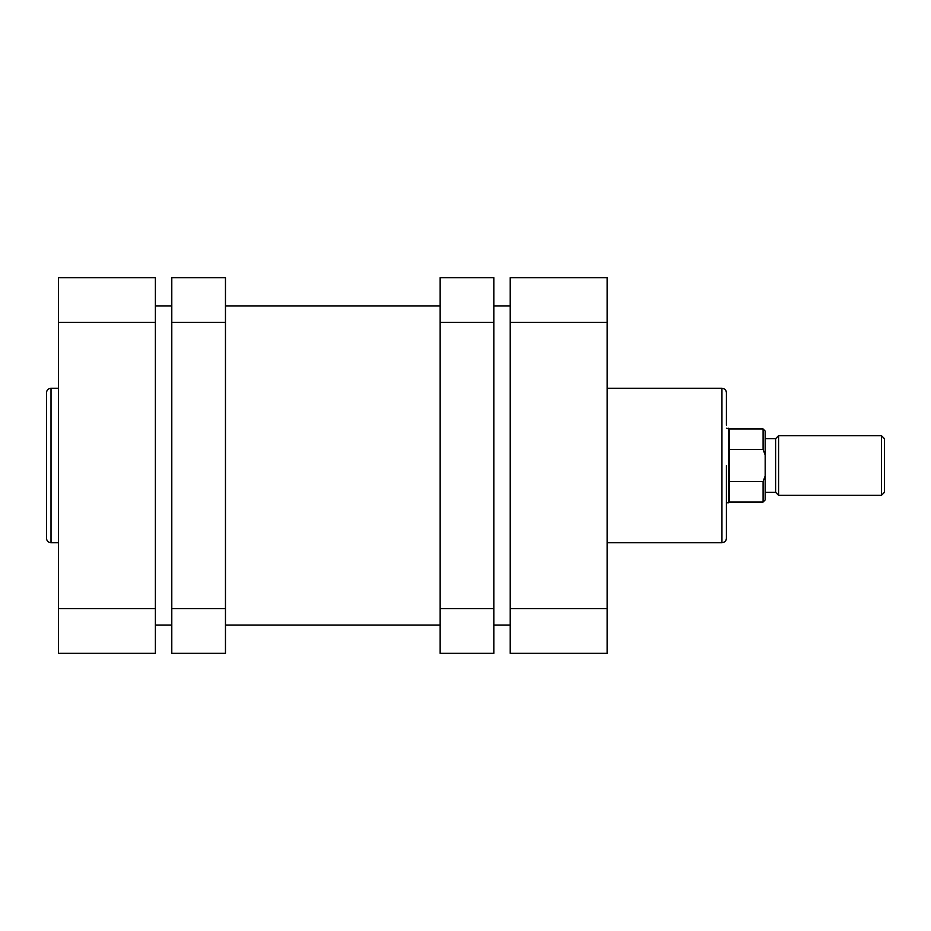 <?xml version="1.0" encoding="UTF-8"?>
<svg xmlns="http://www.w3.org/2000/svg" width="931" height="931" viewBox="0 0 931 931"><rect width="100%" height="100%" fill="white"/><g stroke="black" fill="none" stroke-linecap="round" stroke-linejoin="round"><path stroke-width="1.4" d="M726.413 428.225L729.392 428.97L729.392 502.03L763.094 502.03L763.094 481.571L765.177 475.997L765.177 499.935L765.177 438.664L775.616 438.664L775.616 492.336L778.595 495.315L881.471 495.315L881.471 435.685L884.45 438.664L884.45 492.336L881.471 495.315M775.616 438.664L778.595 435.685L778.595 495.315M728.647 428.225L728.647 502.775L726.413 502.775M729.392 449.429L763.094 449.429L763.094 428.97L765.177 431.065L765.177 455.003L763.094 449.429M763.094 481.571L729.392 481.571M765.177 475.997L765.177 455.003M765.177 438.664L765.177 431.065M607.14 542.726L721.944 542.726L721.944 388.274C724.655 388.53 726.145 390.031 726.413 392.742L726.413 425.246M510.223 322.37L510.223 277.647L607.14 277.647L607.14 322.37L510.223 322.37L510.223 608.63L607.14 608.63L607.14 322.37M607.14 608.63L607.14 653.353L510.223 653.353L510.223 608.63M726.413 465.5L726.413 538.258C726.145 540.969 724.655 542.47 721.944 542.726M46.55 538.258L46.55 392.742A4.469 4.469 0 0 1 51.019 388.274L51.019 542.726A4.469 4.469 0 0 1 46.55 538.258M58.478 388.274L51.019 388.274M58.478 542.726L51.019 542.726M58.478 653.353L58.478 277.647L155.384 277.647L155.384 653.353L58.478 653.353M155.384 625.027L171.793 625.027M225.465 625.027L440.154 625.027M493.826 625.027L510.223 625.027M155.384 305.973L171.793 305.973M225.465 305.973L440.154 305.973M493.826 305.973L510.223 305.973M493.826 322.37L440.154 322.37L440.154 277.647L493.826 277.647L493.826 653.353L440.154 653.353L440.154 608.63L493.826 608.63M440.154 322.37L440.154 608.63M171.793 608.63L225.465 608.63L225.465 653.353L171.793 653.353L171.793 277.647L225.465 277.647L225.465 322.37L171.793 322.37M225.465 608.63L225.465 322.37M155.384 322.37L58.478 322.37M58.478 608.63L155.384 608.63M778.595 435.685L881.471 435.685M729.392 502.03L728.647 502.775M729.392 428.97L763.094 428.97M765.177 492.336L775.616 492.336M763.094 502.03L765.177 499.935M607.14 388.274L721.944 388.274"/></g></svg>
